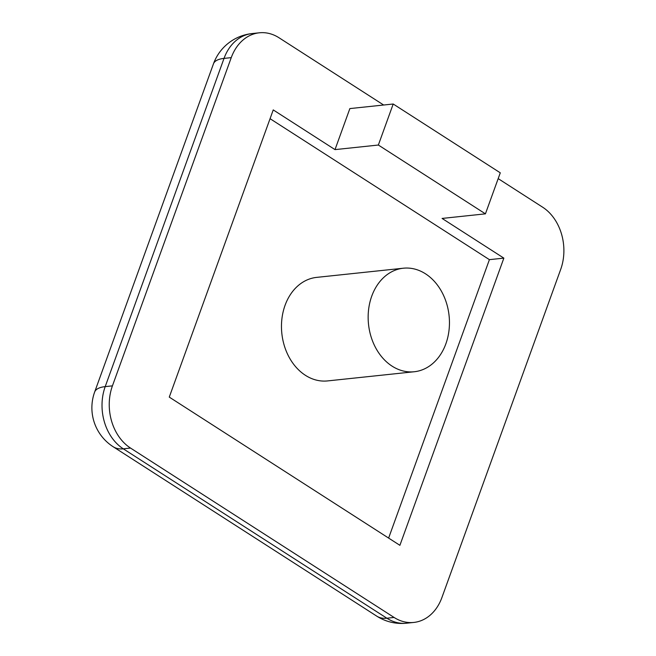 <?xml version="1.0" encoding="UTF-8"?>
<svg xmlns="http://www.w3.org/2000/svg" width="656" height="656" viewBox="0 0 656 656"><rect width="100%" height="100%" fill="white"/><g stroke="black" fill="none" stroke-linecap="round" stroke-linejoin="round"><path stroke-width="0.98" d="M383.653 105.017L279.046 37.786A46.273 36.006 84 0 0 259.325 32.8A46.273 36.006 84 0 0 231.248 57.638L112.43 385.859A46.273 36.006 84 0 0 130.528 448.064L394.092 617.452A46.273 36.006 84 0 0 413.805 622.437A46.273 36.006 84 0 0 441.89 597.6L560.7 269.378A46.273 36.006 84 0 0 542.61 207.173L498.183 178.621M393.206 104.009L378.356 145.033L485.424 213.848L500.282 172.823L393.206 104.009L349.861 108.584L335.011 149.617L273.24 109.913L169.273 397.11L399.898 545.325L503.857 258.128L442.087 218.432L485.424 213.848M403.333 268.214L316.651 277.381A52.054 40.508 84 0 0 281.834 333.404A52.054 40.508 84 0 0 327.59 380.915L414.272 371.747A52.054 40.508 84 0 0 445.867 343.801A52.054 40.508 84 0 0 441.39 291.166A52.054 40.508 84 0 0 403.333 268.214A52.054 40.508 84 0 0 368.516 324.244A52.054 40.508 84 0 0 414.272 371.747M335.011 149.617L378.356 145.033M388.623 538.076L489.409 259.653L270.059 118.687M503.857 258.128L489.409 259.653M252.101 33.563A46.273 46.273 0 0 0 213.462 63.829A46.273 15.4 19.9 0 1 224.024 58.4A46.273 36.006 -96 0 1 252.101 33.563L259.325 32.8M130.528 448.064L123.303 448.827L386.868 618.214A46.273 24.641 122.7 0 1 376.7 616.107L113.135 446.72A46.273 24.641 -57.3 0 0 123.303 448.827A46.273 36.006 -96 0 1 105.206 386.622L224.024 58.4L231.248 57.638M113.135 446.72A46.273 46.273 0 0 1 94.644 392.05A46.273 15.4 -160.1 0 1 105.206 386.622L112.43 385.859M376.7 616.107A46.273 46.273 0 0 0 406.581 623.2A46.273 36.006 -96 0 1 386.868 618.214L394.092 617.452M406.581 623.2L413.805 622.437M94.644 392.05L213.462 63.829"/></g></svg>
